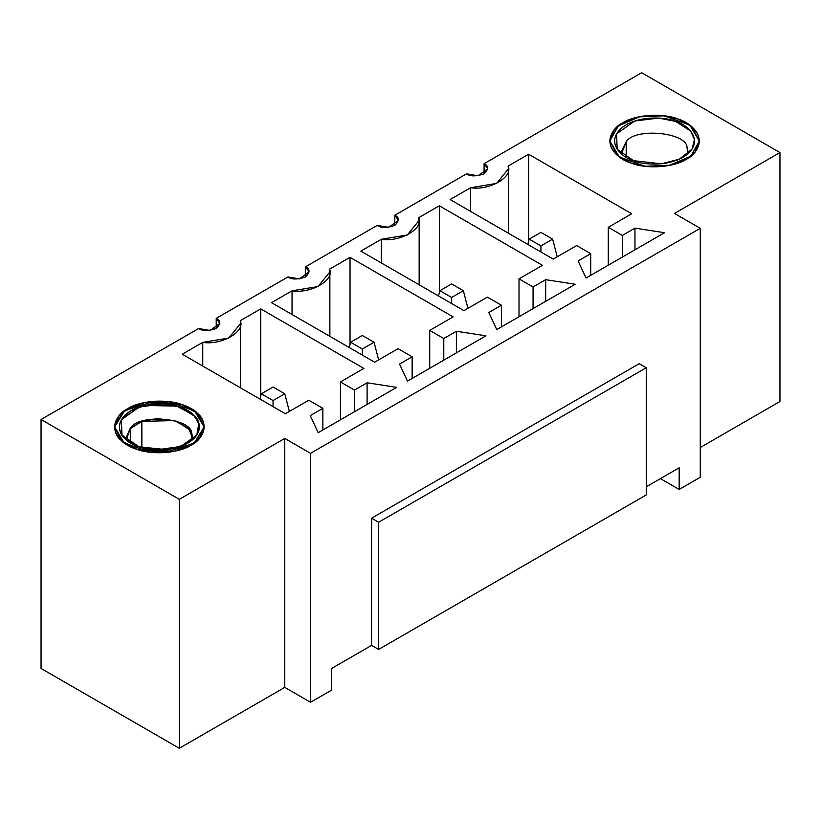 <?xml version="1.0" encoding="UTF-8"?>
<svg xmlns="http://www.w3.org/2000/svg" width="821" height="821" viewBox="0 0 821 821"><rect width="100%" height="100%" fill="white"/><g stroke="black" fill="none" stroke-linecap="round" stroke-linejoin="round"><path stroke-width="1.23" d="M678.105 119.076L691.805 126.721L699.318 141.048L690.789 156.216L669.053 165.493L646.743 166.478L631.041 163.02L617.341 155.374L609.829 141.048L618.357 125.88L640.093 116.613L662.403 115.617L678.105 119.076C667.914 114.222 634.448 111.389 616.52 127.46C599.628 143.911 618.972 159.931 631.041 163.02C641.232 167.874 674.698 170.706 692.626 154.635C709.529 138.185 690.184 122.165 678.105 119.076M633.545 160.68C622.749 157.919 605.467 143.603 620.563 128.907C636.593 114.54 666.498 117.075 675.601 121.416C686.397 124.176 703.679 138.492 688.583 153.188C672.553 167.556 642.648 165.021 633.545 160.68L661.274 163.81L679.265 159.212L691.98 149.206L694.463 139.437L690.594 131.021L675.601 121.416L658.678 118.08L634.705 121.015L616.571 133.864L617.166 149.206L633.545 160.68M626.197 141.746L621.22 151.875L621.415 153.948L626.197 141.746L626.197 157.314L626.197 141.746C634.777 127.388 686.777 132.263 687.044 147.452C686.777 132.263 634.777 127.388 626.197 141.746M687.741 153.948L687.044 147.452L687.741 153.948M181.944 404.63L196.229 412.275L204.142 426.941L195.747 441.996L174.442 451.263L136.85 449.251L122.565 441.595L114.653 426.941L123.047 411.875L144.342 402.608L181.944 404.63C171.548 399.919 137.969 397.58 120.749 413.917C104.585 430.615 124.638 446.337 136.85 449.251C147.246 453.951 180.825 456.291 198.046 439.953C214.199 423.267 194.156 407.534 181.944 404.63M139.242 446.881C128.333 444.274 110.414 430.225 124.854 415.303C140.247 400.699 170.255 402.793 179.542 407C190.462 409.597 208.38 423.657 193.93 438.568C178.547 453.171 148.539 451.078 139.242 446.881L166.684 449.631L184.294 445.003L196.804 435.099L199.257 425.134L195.141 416.586L179.542 407L162.712 403.932L139.16 407.031L121.364 419.808L121.99 435.099L139.242 446.881M130.58 428.059L126.034 437.757L126.229 439.83L130.58 428.059L130.58 442.94L130.58 428.059C138.523 413.579 190.718 417.684 191.652 432.862C190.718 417.684 138.523 413.579 130.58 428.059M192.75 437.757L191.652 432.862L192.555 439.83L192.75 437.757L188.358 428.203L174.463 420.578L141.859 421.378L130.57 428.069L126.034 437.757M197.451 413.353L204.142 426.941L194.074 443.258L164.672 452.587L136.286 449.056L121.344 440.518L114.653 426.941L124.72 410.613L154.122 401.284L182.498 404.815L197.451 413.353C192.093 406.385 164.354 395.209 135.865 404.969C108.023 415.323 112.929 434.637 121.344 440.518C126.691 447.496 154.44 458.662 182.929 448.913C210.771 438.558 205.866 419.233 197.451 413.353M125.387 439.081C117.865 433.827 113.483 416.555 138.369 407.298C163.831 398.585 188.625 408.56 193.407 414.8C200.919 420.054 205.312 437.316 180.425 446.573C154.964 455.286 130.17 445.31 125.387 439.081L136.163 445.731L156.052 449.939L180.764 446.45L196.804 435.099L198.846 423.174L193.407 414.8L176.525 406.077L144.629 405.482L129.841 411.393L121.334 419.859L121.99 435.099L125.387 439.081M126.229 439.83L129.708 428.983L141.859 421.378L141.859 447.681L141.859 421.378L157.427 418.536L176.494 421.224L189.856 429.906L192.555 439.83M540.916 245.91L552.636 239.137L540.916 232.374L529.196 239.137L540.916 245.91L529.196 239.137L527.821 244.432L529.196 239.137L540.916 232.374L552.636 239.137L540.916 245.91L540.916 251.996L540.916 245.91M557.213 256.788L552.636 239.137L557.213 256.788M451.632 297.459L463.342 290.696L451.632 283.922L439.912 290.696L451.632 297.459L439.912 290.696L438.537 295.981L439.912 290.696L451.632 283.922L463.342 290.696L451.632 297.459L451.632 303.544L451.632 297.459M467.929 308.337L463.342 290.696L467.929 308.337M362.338 349.007L374.058 342.244L362.338 335.471L350.629 342.244L362.338 349.007L350.629 342.244L349.253 347.529L350.629 342.244L362.338 335.471L374.058 342.244L362.338 349.007L362.338 355.093L362.338 349.007M378.645 359.885L374.058 342.244L378.645 359.885M273.054 400.556L284.774 393.793L273.054 387.019L261.335 393.793L273.054 400.556L261.335 393.793L259.959 399.088L261.335 393.793L273.054 387.019L284.774 393.793L273.054 400.556L273.054 406.641L273.054 400.556M289.361 411.434L284.774 393.793L289.361 411.434M679.183 467.806L646.25 486.812L679.183 467.806L679.183 489.449L660.433 478.622L679.183 489.449L700.272 477.268L679.183 489.449L679.183 467.806M646.25 494.93L378.625 649.442L371.595 645.378L331.643 668.448L371.595 645.378L378.625 649.442L378.625 522.259L371.595 518.195L371.595 645.378L371.595 518.195L639.22 363.682L646.25 367.746L646.25 494.93L646.25 367.746L378.625 522.259L378.625 649.442L646.25 494.93M216.221 328.503L216.221 318.363L287.935 276.954L299.378 278.894L309.148 271.884L305.515 266.815L377.219 225.406L388.672 227.345L398.442 220.336L394.798 215.256L466.513 173.857L477.955 175.797L487.725 168.787L484.082 163.707L484.082 173.857L484.082 163.707C488.741 165.821 488.741 169.208 484.082 173.857C476.026 176.546 470.166 176.546 466.513 173.857L394.798 215.256L394.798 225.406L394.798 215.256C399.458 217.37 399.458 220.757 394.798 225.406C386.732 228.094 380.882 228.094 377.219 225.406L305.515 266.815L305.515 276.954L305.515 266.815C310.164 268.919 310.164 272.305 305.515 276.954C297.448 279.643 291.588 279.643 287.935 276.954L216.221 318.363L216.221 328.503M198.651 328.503L210.094 330.442L219.864 323.433L216.221 318.363C220.88 320.467 220.88 323.854 216.221 328.503C208.165 331.191 202.305 331.191 198.651 328.503L41.05 419.5L179.317 499.322L284.774 438.435L310.554 453.325L700.272 228.32L674.493 213.429L779.95 152.552L641.683 72.72L484.082 163.707L641.683 72.72L779.95 152.552L674.493 213.429L700.272 228.32L310.554 453.325L310.554 702.273L284.774 687.393L179.317 748.28L41.05 668.448L41.05 419.5L198.651 328.503M331.643 690.102L310.554 702.273L331.643 690.102L331.643 668.448L331.643 690.102M127.758 408.673C135.742 402.598 167.186 395.404 191.036 408.673C214.014 422.435 201.556 440.59 191.036 445.198C183.052 451.283 151.608 458.477 127.758 445.198C104.77 431.436 117.229 413.281 127.758 408.673L119.024 415.806L114.653 426.941L124.166 442.858L149.822 452.166L175.253 451.088L191.036 445.198L199.77 438.065L204.142 426.941L194.628 411.013L168.962 401.705L143.531 402.783L127.758 408.673M622.934 122.781C630.918 116.705 662.362 109.511 686.212 122.781C709.2 136.553 696.731 154.707 686.212 159.315C678.228 165.39 646.784 172.584 622.934 159.315C599.956 145.543 612.415 127.388 622.934 122.781L614.2 129.913L609.829 141.048L619.342 156.975L645.008 166.283L670.429 165.206L686.212 159.315L694.946 152.183L699.318 141.048L689.804 125.12L664.148 115.812L638.717 116.89L622.934 122.781M450.103 199.565L470.607 187.732C489.419 190.831 513.474 176.936 508.107 166.078L528.611 154.245L631.729 213.768L608.289 227.304L622.349 235.422L634.961 228.135L664.538 232.712L586.03 278.042L578.107 260.965L590.71 253.689L576.65 245.571L553.221 259.097L450.103 199.565L553.221 259.097L576.65 245.571L590.71 253.689L578.107 260.965L586.03 278.042L664.538 232.712L634.961 228.135L634.961 249.789L634.961 228.135L622.349 235.422L608.289 227.304L631.729 213.768L528.611 154.245L528.611 241.395L528.611 154.245L508.107 166.078L508.435 168.787L496.643 183.422L470.607 187.732L450.103 199.565M360.819 251.113L381.324 239.28C400.125 242.38 424.19 228.484 418.823 217.627L439.327 205.794L542.435 265.327L519.005 278.853L533.065 286.97L545.678 279.684L575.244 284.261L496.736 329.59L488.813 312.514L501.426 305.238L487.366 297.12L463.927 310.646L360.819 251.113L463.927 310.646L487.366 297.12L501.426 305.238L488.813 312.514L496.736 329.59L575.244 284.261L545.678 279.684L545.678 301.338L545.678 279.684L533.065 286.97L519.005 278.853L542.435 265.327L439.327 205.794L439.327 292.943L439.327 205.794L418.823 217.627L418.823 223.045L418.823 217.627L419.151 220.336L407.349 234.97L381.324 239.28L360.819 251.113M271.535 302.662L292.04 290.829C310.841 293.928 334.896 280.033 329.529 269.175L350.033 257.342L453.151 316.875L429.722 330.401L443.781 338.519L456.384 331.243L485.96 335.81L407.452 381.139L399.529 364.062L412.142 356.786L398.082 348.668L374.643 362.194L271.535 302.662L374.643 362.194L398.082 348.668L412.142 356.786L399.529 364.062L407.452 381.139L485.96 335.81L456.384 331.243L456.384 352.886L456.384 331.243L443.781 338.519L429.722 330.401L453.151 316.875L350.033 257.342L350.033 344.492L350.033 257.342L329.529 269.175L329.529 274.594L329.529 269.175L329.868 271.884L318.066 286.519L292.04 290.829L271.535 302.662M182.241 354.21L202.746 342.378C221.557 345.477 245.612 331.581 240.245 320.724L260.75 308.891L363.867 368.424L340.428 381.95L354.487 390.067L367.1 382.791L396.676 387.358L318.168 432.688L310.246 415.611L322.858 408.335L308.788 400.217L285.359 413.743L182.241 354.21L285.359 413.743L308.788 400.217L322.858 408.335L310.246 415.611L318.168 432.688L396.676 387.358L367.1 382.791L367.1 404.435L367.1 382.791L354.487 390.067L340.428 381.95L363.867 368.424L260.75 308.891L260.75 396.04L260.75 308.891L240.245 320.724L240.584 323.433L228.782 338.067L202.746 342.378L182.241 354.21M779.95 401.5L700.272 447.507L779.95 401.5L779.95 152.552L779.95 401.5M202.746 366.053L202.746 342.378L202.746 366.053M340.428 419.839L340.428 381.95L340.428 419.839M292.04 314.505L292.04 290.829L292.04 314.505M429.722 368.28L429.722 330.401L429.722 368.28M381.324 262.956L381.324 239.28L381.324 262.956M519.005 316.732L519.005 278.853L519.005 316.732M700.272 477.268L700.272 228.32L700.272 477.268M470.607 211.408L470.607 187.732L470.607 211.408M608.289 265.183L608.289 227.304L608.289 265.183M284.774 438.435L284.774 687.393L310.554 702.273L310.554 453.325L284.774 438.435L179.317 499.322L179.317 748.28L284.774 687.393L284.774 438.435M590.71 275.333L590.71 253.689L590.71 275.333M622.349 257.065L622.349 235.422L622.349 257.065M639.22 363.682L371.595 518.195L378.625 522.259L646.25 367.746L639.22 363.682M501.426 326.881L501.426 305.238L501.426 326.881M533.065 308.614L533.065 286.97L533.065 308.614M412.142 378.43L412.142 356.786L412.142 378.43M443.781 360.162L443.781 338.519L443.781 360.162M322.858 429.978L322.858 408.335L322.858 429.978M354.487 411.711L354.487 390.067L354.487 411.711M576.352 535.282L589.611 527.636L576.352 535.282M487.069 586.841L500.317 579.185L487.069 586.841M397.775 638.389L411.034 630.733L397.775 638.389M41.05 419.5L41.05 668.448L179.317 748.28L179.317 499.322L41.05 419.5M508.435 233.246L508.435 168.787M419.151 284.795L419.151 220.336M329.868 336.343L329.868 271.884M240.584 387.892L240.584 323.433"/></g></svg>
